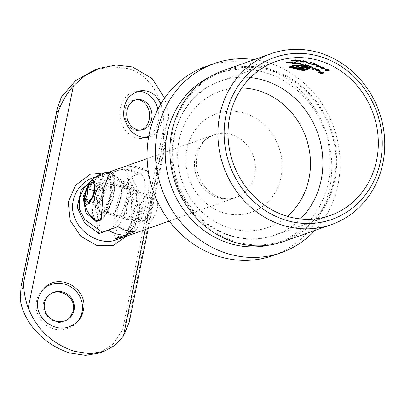 <?xml version="1.0" encoding="UTF-8"?>
<svg xmlns="http://www.w3.org/2000/svg" width="405" height="405" viewBox="0 0 405 405"><rect width="100%" height="100%" fill="white"/><g stroke="black" fill="none" stroke-linecap="round" stroke-linejoin="round"><path stroke-width="0.3" stroke-dasharray="2.02 1.52" d="M133.812 193.524A11.831 4.09 -73.5 0 0 127.21 205.052A11.831 4.09 -73.5 0 0 128.162 216.154A11.831 4.09 -73.5 0 0 135.437 205.968A11.831 4.09 -73.5 0 0 134.865 193.463A11.831 4.09 -73.5 0 0 133.812 193.524M119.1 237.234A35.493 12.271 106.5 0 1 117.673 209.628A35.493 12.271 106.5 0 1 131.478 176.722L147.324 171.102A40.227 13.907 -73.5 0 1 135.002 231.675L117.966 226.643A40.227 13.907 -73.5 0 0 130.288 166.075A33.124 30.147 -109.5 0 1 147.324 171.102L130.288 166.075L114.443 171.69A35.493 12.271 106.5 0 0 100.617 204.687A35.493 12.271 106.5 0 0 102.121 232.262M117.465 185.105A15.38 5.316 -73.5 0 0 108.884 200.09A15.38 5.316 -73.5 0 0 110.12 214.528A15.38 5.316 -73.5 0 0 119.576 201.285A15.38 5.316 -73.5 0 0 118.837 185.029A15.38 5.316 -73.5 0 0 117.465 185.105M109.051 172.322L106.495 173.229L96.193 178.787L86.695 188.335M131.478 176.722L138.449 190.785L139.801 210.23L134.5 228.248L125.368 236.596M92.406 179.714L103.24 174.15L114.443 171.69M153.136 199.23L154.31 199.209C163.018 200.981 152.822 224.183 147.607 221.899C145.744 222.178 149.506 200.794 153.136 199.23M283.561 241.542A90.624 82.478 70.5 0 0 331.032 128.577A90.624 82.478 70.5 0 0 223.023 70.703M172.591 132.283A89.677 81.618 70.5 0 0 199.731 220.173A89.677 81.618 70.5 0 0 283.242 240.651A89.677 81.618 70.5 0 0 330.222 128.866A89.677 81.618 70.5 0 0 223.337 71.599A89.677 81.618 70.5 0 0 172.591 132.283M268.96 245.121A89.677 81.618 70.5 0 0 277.698 242.615A89.677 81.618 70.5 0 0 324.678 130.83A89.677 81.618 70.5 0 0 217.794 73.563A89.677 81.618 70.5 0 0 209.425 77.117M314.938 230.425A100.324 91.307 70.5 0 0 333.811 127.59A100.324 91.307 70.5 0 0 254.401 59.586M272.94 255.601A100.324 91.307 70.5 0 0 325.493 130.537A100.324 91.307 70.5 0 0 205.922 66.471M186.933 149.06A52.296 47.593 70.5 0 0 248.731 213.116A52.296 47.593 70.5 0 0 266.313 126.704A52.296 47.593 70.5 0 0 186.933 149.06M106.819 181.961A15.38 5.316 -73.5 0 0 98.238 196.946A15.38 5.316 -73.5 0 0 99.473 211.385A15.38 5.316 -73.5 0 0 108.93 198.141A15.38 5.316 -73.5 0 0 108.191 181.88A15.38 5.316 -73.5 0 0 106.819 181.961M101.169 220.036A26.026 8.996 -73.5 0 0 113.942 193.296A26.026 8.996 -73.5 0 0 111.208 171.669A26.026 8.996 -73.5 0 0 111.091 171.639M106.495 173.229A26.026 8.996 -73.5 0 0 94.826 195.407A26.026 8.996 -73.5 0 0 93.869 219.044M323.382 72.703L323.934 72.505A82.104 74.728 70.5 0 0 323.458 72.222L323.362 72.687M323.934 72.505L323.838 72.971M323.458 72.222L322.264 72.642L322.172 73.108M322.264 72.642A82.104 74.728 70.5 0 0 320.137 71.437L320.041 71.898M320.137 71.437L319.793 71.984M319.884 71.523A82.104 74.728 -109.5 0 1 322.016 72.733L321.965 72.986M322.016 72.733L321.261 73.001L321.165 73.467M321.261 73.001A82.104 74.728 70.5 0 0 319.135 71.791L319.039 72.252M319.135 71.791L318.791 72.343M318.882 71.877A82.104 74.728 -109.5 0 1 321.469 73.361M291.489 60.79L292.046 60.061C291.205 60.299 291.458 60.477 292.805 60.593L296.065 60.269C296.926 60.026 296.698 59.829 295.377 59.682L292.046 60.061L291.949 60.527M295.377 59.682L295.28 60.148M292.805 60.593L292.734 60.953M296.065 60.269L296.556 59.986L296.465 60.446M295.108 59.773L295.534 60.229L293.038 60.502L292.577 60.077L295.108 59.773L295.032 60.137M295.873 60.451L295.969 59.991L295.534 60.229L295.442 60.689M293.417 59.864L293.347 60.218M292.091 60.765L292.182 60.299L292.577 60.077L292.521 60.36M293.038 60.502L292.947 60.968M298.45 60.193L299.011 59.991A82.104 74.728 70.5 0 0 298.49 59.94L297.923 60.142A82.104 74.728 70.5 0 0 297.25 60.077L296.997 60.168A82.104 74.728 -109.5 0 1 297.675 60.229L295.979 60.831A82.104 74.728 -109.5 0 1 296.085 60.841L301.214 60.537A82.104 74.728 70.5 0 0 298.45 60.193L298.409 60.401M301.214 60.537L301.117 60.993M299.011 59.991L298.92 60.451M298.49 59.94L298.394 60.401M297.923 60.142L297.832 60.598M297.25 60.077L297.154 60.537M296.997 60.168L296.906 60.629M297.675 60.229L297.604 60.578M295.979 60.831L295.888 61.287M296.085 60.841L296.004 61.246M298.196 60.284A82.104 74.728 -109.5 0 1 299.938 60.487L298.156 60.482M299.938 60.487L299.867 60.826M300.94 61.656L301.128 61.13L306.21 61.114A82.104 74.728 70.5 0 0 302.297 60.411L302.044 60.502A82.104 74.728 -109.5 0 1 304.732 60.958L300.591 61.054L301.609 61.601L304.302 61.666A82.104 74.728 70.5 0 0 303.785 61.565L301.887 61.514L301.128 61.13L301.072 61.413M301.887 61.514L301.796 61.97M302.97 61.044L302.899 61.388M306.21 61.114L306.119 61.565M302.297 60.411L302.206 60.866M302.044 60.502L301.953 60.958M304.732 60.958L304.666 61.282M300.343 61.621L300.591 61.054L300.5 61.509M301.609 61.601L301.543 61.919M304.302 61.666L304.206 62.122M303.785 61.565L303.694 62.016M305.836 61.494L305.588 61.585A82.104 74.728 -109.5 0 1 307.78 62.092L308.033 62A82.104 74.728 70.5 0 0 305.836 61.494L305.745 61.95M308.033 62L307.942 62.451M305.588 61.585L305.497 62.036M307.78 62.092L307.719 62.4M309.238 63.337A82.104 74.728 -109.5 0 1 309.552 63.428L310.134 63.438A82.104 74.728 70.5 0 0 309.268 63.185L309.248 63.286M310.134 63.438L310.043 63.889M309.268 63.185L311.46 62.405L311.369 62.861M311.46 62.405A82.104 74.728 70.5 0 0 310.954 62.264L310.863 62.714M310.954 62.264L308.509 63.129L308.418 63.58M309.552 63.428L309.491 63.727M308.509 63.129A82.104 74.728 -109.5 0 1 309.167 63.317M312.938 64.284L316.923 64.608A82.104 74.728 70.5 0 0 314.28 63.661L314.346 63.291L313.779 63.494L313.688 63.944M316.923 64.608L316.832 65.058M314.28 63.661L314.847 63.458L314.756 63.914M314.847 63.458A82.104 74.728 70.5 0 0 314.346 63.291M313.779 63.494A82.104 74.728 70.5 0 0 313.136 63.281L313.04 63.737M313.136 63.281L312.792 63.823M312.883 63.372A82.104 74.728 -109.5 0 1 313.531 63.58L313.47 63.874M313.531 63.58L311.835 64.182L311.744 64.633M311.835 64.182A82.104 74.728 -109.5 0 1 311.941 64.218L311.86 64.592M311.941 64.218L312.766 64.273M313.581 63.909L314.017 63.828M314.25 63.823A82.104 74.728 -109.5 0 1 315.692 64.334L313.455 63.955M315.692 64.334L315.637 64.618M317.206 65.883L321.16 66.359A82.104 74.728 70.5 0 0 318.553 65.245L318.624 64.851L318.057 65.048L317.966 65.504M321.16 66.359L321.069 66.815M318.553 65.245L319.12 65.048L319.024 65.499M319.12 65.048A82.104 74.728 70.5 0 0 318.624 64.851M318.057 65.048A82.104 74.728 70.5 0 0 317.419 64.8L317.328 65.251M317.419 64.8L317.08 65.342M317.171 64.886A82.104 74.728 -109.5 0 1 317.809 65.139L317.753 65.418M317.809 65.139L316.113 65.737L316.022 66.192M316.113 65.737A82.104 74.728 -109.5 0 1 316.214 65.777L316.138 66.147M316.214 65.777L316.963 65.858M317.905 65.478L318.295 65.387M318.517 65.423A82.104 74.728 -109.5 0 1 319.945 66.025L317.242 65.711L317.728 65.539M319.945 66.025L319.889 66.299M320.993 66.815L320.512 67.179L321.585 68.167L324.683 68.627L325.2 68.243L324.157 67.255L320.993 66.815L320.902 67.27M324.157 67.255L324.066 67.711M321.585 68.167L321.535 68.42M323.889 67.336L324.648 68.06L324.197 68.374L321.823 68.065L321.069 67.357L322.304 66.921L323.889 67.336L323.833 67.605M321.823 68.065L321.727 68.526M319.363 71.002L319.307 70.683A82.104 74.728 70.5 0 0 315.758 68.926L315.576 69.351L316.821 70.252L318.7 70.926L319.753 70.956L318.684 69.599L316.356 68.891L318.527 69.711L319.307 70.683L319.216 71.143M318.527 69.711L318.467 69.999M315.556 69.437L315.758 68.926L315.667 69.387M316.821 70.252L316.766 70.536M318.7 70.926L318.649 71.179M318.684 69.599L318.588 70.06M319.753 70.956L319.955 70.759L319.864 71.219M316.356 68.891L316.264 69.346M316.685 69.128L316.634 69.392M315.905 69.761L316.032 69.235A82.104 74.728 -109.5 0 1 319.039 70.733L317.019 70.161L316.032 69.235L315.971 69.528M317.019 70.161L316.923 70.617M318.203 70.617L318.112 71.078M319.039 70.733L318.978 71.022M315.206 67.994L312.695 68.885A82.104 74.728 -109.5 0 1 313.186 69.103L315.697 68.212A82.104 74.728 70.5 0 0 315.206 67.994L315.11 68.45M315.697 68.212L315.601 68.668M312.695 68.885L312.604 69.341M309.02 66.607L310.281 67.357L313.318 67.888L312.149 66.709L310.463 66.096A82.104 74.728 70.5 0 0 309.962 65.919L307.451 66.805A82.104 74.728 -109.5 0 1 307.952 66.987L309.005 66.678M310.281 67.357L310.22 67.655M313.429 68.167L313.526 67.716L313.318 67.903M312.149 66.709L312.058 67.159M310.463 66.096L310.367 66.552M309.962 65.919L309.871 66.369M307.451 66.805L307.36 67.26M310.498 67.276L309.572 66.41L311.911 66.779L312.827 67.681L310.498 67.276L310.402 67.731M312.878 68.01L312.827 67.681L312.736 68.136M311.911 66.779L311.85 67.083M308.316 65.357L305.39 65.504L305.102 64.962L306.008 64.643A82.104 74.728 70.5 0 0 305.502 64.496L302.565 64.694L302.211 64.218L303.178 63.874A82.104 74.728 70.5 0 0 302.667 63.747L301.7 64.091L302.257 64.749L304.206 65.013L306.529 65.99A82.104 74.728 -109.5 0 1 307.031 66.157L308.818 65.524A82.104 74.728 70.5 0 0 308.316 65.357L308.22 65.807M308.818 65.524L308.726 65.974M305.39 65.504L305.299 65.954M304.666 65.605L305.081 65.063M306.008 64.643L305.917 65.094M305.502 64.496L305.41 64.947M302.565 64.694L302.474 65.144M301.821 64.83L302.186 64.339M303.178 63.874L303.087 64.324M302.667 63.747L302.575 64.203M302.257 64.749L302.191 65.063M301.609 64.542L301.7 64.091L301.366 64.299L301.274 64.749M305.081 65.554L305.021 65.858M306.018 65.787L305.952 66.111M306.838 65.878L306.772 66.202M306.529 65.99L306.433 66.44M329.143 70.895L329.235 70.43L328.202 69.387L325.772 68.728L327.22 70.166L324.815 69.721L329.068 70.622M328.202 69.387L328.106 69.847M325.514 69.341L325.772 68.728L325.681 69.189M327.22 70.166L327.164 70.43M324.815 69.721L324.719 70.181M325.053 69.974L325.002 70.232M326.992 69.827L326.268 68.982L327.923 69.457L328.602 70.303L326.992 69.827L326.901 70.288M328.607 70.672L328.602 70.303L328.511 70.769M327.923 69.457L327.868 69.721M326.076 69.533L326.233 69.164M290.567 61.874L287.423 62.355L286.654 62.183L287.839 61.742A82.104 74.728 70.5 0 0 287.307 61.727L286.396 62.051L288.785 62.507A82.104 74.728 -109.5 0 1 289.312 62.547L291.099 61.914A82.104 74.728 70.5 0 0 290.567 61.874L290.476 62.335M291.099 61.914L291.003 62.375M289.362 62.269L289.312 62.547M287.423 62.355L287.327 62.815M286.537 62.679L286.613 62.405M287.839 61.742L287.747 62.208M287.307 61.727L287.211 62.193M287.11 62.426L287.034 62.8M286.3 62.517L286.396 62.051L286.046 62.233L285.95 62.699M289.104 62.395L289.028 62.765M288.785 62.507L288.689 62.967M295.518 62.385L292.395 62.76L291.641 62.512L292.83 62.066A82.104 74.728 70.5 0 0 292.304 62.016L291.387 62.34L292.081 62.826L293.731 63.018A82.104 74.728 -109.5 0 1 294.253 63.094L296.04 62.461A82.104 74.728 70.5 0 0 295.518 62.385L295.427 62.841M296.04 62.461L295.949 62.917M294.313 62.775L294.253 63.094M292.395 62.76L292.299 63.215M291.529 63.008L291.61 62.689M292.83 62.066L292.734 62.522M292.304 62.016L292.207 62.471M292.081 62.826L292.01 63.175M291.296 62.795L291.387 62.34L290.942 62.988M294.055 62.907L293.984 63.261M293.731 63.018L293.64 63.474M296.288 63.246L297.629 63.686L300.748 63.828L299.498 63.033L297.746 62.729A82.104 74.728 70.5 0 0 297.229 62.643L295.442 63.276A82.104 74.728 -109.5 0 1 295.959 63.362L296.257 63.413M297.629 63.686L297.564 64.02M300.854 64.127L300.945 63.676L300.728 63.934M299.498 63.033L299.401 63.489M297.437 62.841L297.376 63.139M297.746 62.729L297.655 63.185M297.229 62.643L297.133 63.099M295.442 63.276L295.346 63.732M297.842 63.61L296.855 63.048L299.26 63.109L300.237 63.712L297.842 63.61L297.751 64.061M300.282 64.056L300.237 63.712L300.145 64.162M299.26 63.109L299.189 63.448M296.612 63.61L296.825 63.21M290.972 67.21A82.104 74.728 -109.5 0 1 296.642 68.728L302.125 69.949M309.116 68.374L309.769 68.146L309.673 68.597M309.769 68.146A82.104 74.728 70.5 0 0 304.788 66.344L304.692 66.795M304.788 66.344L304.206 66.552L304.115 67.002M304.206 66.552A82.104 74.728 -109.5 0 1 304.226 66.557L304.135 66.992M304.226 66.557L302.12 67.306L302.024 67.757M302.12 67.306A82.104 74.728 70.5 0 0 296.941 65.838L296.85 66.293M296.941 65.838L296.197 66.101L296.106 66.557M296.197 66.101A82.104 74.728 -109.5 0 1 299.467 66.982M301.376 67.569L300.682 67.812L300.591 68.263M300.682 67.812L299.963 67.939L299.872 68.394M299.963 67.939L299.006 67.903L298.915 68.354M299.006 67.903L297.898 67.726L297.807 68.182M297.898 67.726L296.597 67.402L296.5 67.858M296.597 67.402A82.104 74.728 70.5 0 0 294.253 66.795L294.162 67.245M294.253 66.795L293.498 67.058L293.407 67.514M293.498 67.058A82.104 74.728 -109.5 0 1 295.534 67.589L299.811 68.536M306.069 67.179A82.104 74.728 -109.5 0 1 307.871 67.837L307.861 67.893M307.871 67.837L303.563 69.361L303.472 69.817M303.563 69.361L300.915 69.366L300.819 69.817M300.915 69.366L297.224 68.521L297.133 68.972M297.224 68.521A82.104 74.728 70.5 0 0 291.038 66.891M295.341 65.362L298.014 65.306M298.039 65.185L301.745 65.919M301.766 65.812A82.104 74.728 -109.5 0 1 303.011 66.177L302.991 66.268M303.011 66.177L303.588 65.969L303.497 66.42M303.588 65.969A82.104 74.728 70.5 0 0 302.348 65.605L302.257 66.055M302.348 65.605L298.9 64.937L298.809 65.387M298.9 64.937L295.979 64.8L295.888 65.251M295.979 64.8L293.984 65.078L293.888 65.534M293.984 65.078L289.094 66.815L289.003 67.265M289.094 66.815A82.104 74.728 -109.5 0 1 289.848 66.967M111.871 176.909C105.816 175.203 99.741 175.416 93.641 177.552L93.641 177.552C98.911 175.497 104.849 175.289 111.446 176.934L122.194 183.04L131.235 197.493L132.045 220.123L128.243 229.463L124.472 234.384L120.199 237.851L115.779 239.998C139.72 233.482 139.943 183.87 111.871 176.909M124.051 236.986L133.316 227.529L137.999 210.033L136.115 191.545L127.864 177.8L137.477 174.393A31.813 11.001 106.5 0 1 141.391 174.742A31.813 11.001 106.5 0 1 143.795 199.984A31.813 11.001 106.5 0 1 130.126 231.351M110.038 229.453A31.813 11.001 -73.5 0 0 127.054 195.736A31.813 11.001 -73.5 0 0 122.528 169.168A31.813 11.001 -73.5 0 0 120.867 169.487L111.253 172.894L100.521 175.112L94.856 177.603M108.054 172.353L110.94 173.051L125.995 183.257L133.903 200.51L133.883 219.829L126.476 236.206M160.638 104.262C162.521 109.74 162.896 115.374 161.757 121.161C159.788 130.015 155.398 135.417 148.584 137.361M94.537 70.024L111.279 66.668L127.904 68.592C152.315 75.664 164.567 101.149 163.853 127.276L163.195 143.041L165.022 142.393L167.817 132.526L168.607 114.038L164.612 98.111M136.277 99.767L135.3 99.858C117.774 101.361 123.95 133.468 139.588 130.319L140.515 130.142M129.215 322.248L130.116 313.956L128.289 314.604L122.71 329.508L112.929 344.326L99.149 353.099M69.645 317.915L69.27 318.3C56.756 331.872 33.185 309.248 47.76 296.313L48.16 295.933M76.504 322.78A23.662 22.766 -134.4 0 1 75.836 323.463A23.662 22.766 -134.4 0 1 43.016 322.466A23.662 22.766 -134.4 0 1 42.748 289.631A23.662 22.766 -134.4 0 1 43.426 288.993M157.945 109.153A23.662 19.364 -98 0 1 158.254 121.652A23.662 19.364 -98 0 1 148.822 136.024M145.03 137.725A23.662 19.364 -98 0 1 142.646 138.252A23.662 19.364 -98 0 1 120.174 117.521A23.662 19.364 -98 0 1 136.05 91.388A23.662 19.364 -98 0 1 138.358 91.236M111.253 172.894A40.227 13.907 -73.5 0 0 97.909 230.232M117.678 185.166A15.38 5.316 -73.5 0 0 109.097 200.156A15.38 5.316 -73.5 0 0 110.337 214.589A15.38 5.316 -73.5 0 0 119.794 201.346A15.38 5.316 -73.5 0 0 119.05 185.09A15.38 5.316 -73.5 0 0 117.678 185.166M127.864 177.8A40.227 13.907 -73.5 0 0 115.511 238.504M128.314 219.419A15.38 5.316 106.5 0 1 126.942 219.495A15.38 5.316 106.5 0 1 125.707 205.062A15.38 5.316 106.5 0 1 134.288 190.072A15.38 5.316 106.5 0 1 135.66 189.996A15.38 5.316 106.5 0 1 136.895 204.434A15.38 5.316 106.5 0 1 128.314 219.419M103.321 188.553L100.683 184.65L95.929 191.17L93.808 201.599L96.441 205.502L101.199 198.982L103.321 188.553L94.537 185.956L94.719 184.72L94.309 184.098M88.472 202.459L92.416 196.385C94.846 193.387 95.555 189.91 94.537 185.956M108.393 172.322A24.847 8.591 -73.5 0 0 101.878 177.446A24.847 8.591 -73.5 0 0 92.537 201.341A24.847 8.591 -73.5 0 0 94.451 219.52M101.802 216.852A24.847 8.591 -73.5 0 0 112.357 192.309A24.847 8.591 -73.5 0 0 110.403 172.803M101.569 218.74A24.847 8.591 -73.5 0 0 113.547 193.139A24.847 8.591 -73.5 0 0 110.869 172.803A24.847 8.591 -73.5 0 0 103.159 177.825A24.847 8.591 -73.5 0 0 93.555 203.32A24.847 8.591 -73.5 0 0 96.795 220.462M143.998 197.863A14.195 4.911 -73.5 0 0 138.515 212.433A14.195 4.911 -73.5 0 0 140.363 222.229A14.195 4.911 -73.5 0 0 142.383 221.783A14.195 4.911 -73.5 0 0 149.091 210.003A14.195 4.911 -73.5 0 0 149.86 196.465A14.195 4.911 -73.5 0 0 148.407 194.997A14.195 4.911 -73.5 0 0 143.998 197.863M146.094 200.176A11.937 4.126 -73.5 0 0 141.259 214.442A11.937 4.126 -73.5 0 0 144.732 220.29A11.937 4.126 -73.5 0 0 150.376 210.382A11.937 4.126 -73.5 0 0 151.019 199.002A11.937 4.126 -73.5 0 0 146.094 200.176M98.309 187.981A9.371 3.24 106.5 0 1 102.566 188.538A9.371 3.24 106.5 0 1 98.369 202.738A9.371 3.24 106.5 0 1 94.476 200.273A9.371 3.24 106.5 0 1 98.309 187.981M95.929 191.17L94.112 190.639M100.683 184.65L94.881 182.933M101.199 198.982L92.416 196.385M96.441 205.502L87.657 202.905M93.808 201.599L90.229 200.541M300.51 218.923A81.633 74.297 -109.5 0 1 275.015 235.032A81.633 74.297 -109.5 0 1 198.997 216.391A81.633 74.297 -109.5 0 1 174.292 136.384A81.633 74.297 -109.5 0 1 220.487 81.142A81.633 74.297 -109.5 0 1 250.432 77.603M195.114 157.373A33.124 30.147 70.5 0 0 205.138 189.839A33.124 30.147 70.5 0 0 235.983 197.402A33.124 30.147 70.5 0 0 253.338 156.107A33.124 30.147 70.5 0 0 213.855 134.951A33.124 30.147 70.5 0 0 195.114 157.373M241.82 87.946A72.166 65.681 70.5 0 0 182.144 181.334A72.166 65.681 70.5 0 0 287.307 216.31M302.636 60.932L302.545 61.388M324.197 68.374L324.106 68.835M307.562 65.625L307.471 66.076M304.808 64.744L304.717 65.195M289.924 62.102L289.828 62.567M294.87 62.618L294.779 63.074M300.616 65.2L300.525 65.65M120.867 169.487A33.124 30.147 -109.5 0 1 129.428 170.692A33.124 30.147 -109.5 0 1 137.477 174.393M145.096 229.605L168.607 114.038M20.25 299.239L61.393 97.013M122.71 329.508L163.853 127.276M128.289 314.604L163.195 143.041M130.116 313.956L165.022 142.393M103.321 182.301A18.929 6.546 -73.5 0 0 96.952 213.582A18.929 6.546 -73.5 0 0 111.223 194.015A18.929 6.546 -73.5 0 0 103.321 182.301M107.705 187.145A14.195 4.911 106.5 0 1 112.114 184.275A14.195 4.911 106.5 0 1 112.798 199.28A14.195 4.911 106.5 0 1 104.07 211.506A14.195 4.911 106.5 0 1 102.217 201.71A14.195 4.911 106.5 0 1 107.705 187.145M275.926 61.499L220.487 81.142C172.5 96.071 156.052 165.994 189.839 207.112C209.709 233.984 245.572 245.962 275.015 235.032L330.455 215.389M169.255 221.044L235.983 197.402C227.939 200.753 213.668 198.84 203.295 184.812C197.215 175.714 195.119 166.045 197.007 155.798C199.381 145.36 205.001 138.409 213.855 134.951L147.126 158.598M103.24 174.15L108.408 172.317M277.698 242.615L283.242 240.651M217.794 73.563L223.337 71.599M118.837 185.029L108.191 181.88M110.12 214.528L99.473 211.385M154.31 199.209L134.865 193.463M147.607 221.899L128.162 216.154M320.507 67.179L320.416 67.635M325.2 68.243L325.104 68.703M315.52 69.144L315.424 69.599M96.208 176.641L100.521 175.112M148.296 228.476L167.817 132.526M48.539 295.554L47.76 296.313M70.045 317.54L69.27 318.3M44.094 288.314L42.748 289.631M77.183 322.147L75.836 323.463M137.204 99.59L135.3 99.858M141.492 130.051L139.588 130.319M140.763 90.725L136.05 91.388M147.359 137.589L142.646 138.252M141.391 174.742A33.124 33.124 0 0 0 122.528 169.168M135.66 189.996L119.05 185.09M126.942 219.495L110.337 214.589M94.719 184.72L93.99 183.131M88.953 202.166L88.234 202.621M110.869 172.803L110.489 172.692M148.407 194.997L112.114 184.275L111.046 183.581C111.653 182.645 111.638 185.976 110.995 193.57L107.203 205.279C104.475 209.952 103.002 212.028 102.794 211.506L104.07 211.506L140.363 222.229M151.019 199.002L149.86 196.465M144.732 220.29L142.383 221.783M98.369 202.738L103.629 196.572L102.566 188.538"/><path stroke-width="0.61" d="M229.731 116.741A81.633 74.297 70.5 0 0 254.436 196.749A81.633 74.297 70.5 0 0 330.455 215.389A81.633 74.297 70.5 0 0 373.218 113.628A81.633 74.297 70.5 0 0 275.926 61.499A81.633 74.297 70.5 0 0 229.731 116.741M291.61 62.689L291.549 62.972L292.299 63.215L295.427 62.841A81.633 74.297 -109.5 0 1 295.949 62.917L294.162 63.55A81.633 74.297 70.5 0 0 293.64 63.474L291.99 63.281L291.296 62.795L292.207 62.471A81.633 74.297 -109.5 0 1 292.734 62.522L291.529 63.008L291.62 62.547M290.947 62.993L291.296 62.795M286.613 62.405L287.327 62.815L290.476 62.335A81.633 74.297 -109.5 0 1 291.003 62.375L289.216 63.008A81.633 74.297 70.5 0 0 288.689 62.967L287.013 62.891L286.3 62.517L287.211 62.193A81.633 74.297 -109.5 0 1 287.747 62.208L286.543 62.684L286.634 62.218M285.955 62.699L286.3 62.517M325.681 69.189L328.106 69.847L328.976 71.052L324.962 70.435L327.124 70.632L325.514 69.341M329.143 70.895L329.068 70.622M313.095 69.559A81.633 74.297 70.5 0 0 312.604 69.341L315.11 68.45A81.633 74.297 -109.5 0 1 315.601 68.668L313.095 69.559L313.181 69.133M319.216 71.143L318.431 70.166L316.264 69.346L318.588 70.06L319.656 71.417L316.73 70.708L315.48 69.807L315.667 69.387A81.633 74.297 -109.5 0 1 319.216 71.143L319.454 70.541M315.556 69.437L315.48 69.807L315.667 69.387M319.864 71.219L319.656 71.417L319.753 70.956M318.533 65.301A81.633 74.297 -109.5 0 1 319.024 65.499L318.462 65.701A81.633 74.297 -109.5 0 1 321.069 66.815L316.123 66.233A81.633 74.297 70.5 0 0 316.022 66.192L317.717 65.59A81.633 74.297 70.5 0 0 317.08 65.342L317.328 65.251A81.633 74.297 -109.5 0 1 317.966 65.504L318.533 65.301L318.462 65.701M310.863 62.714A81.633 74.297 -109.5 0 1 311.369 62.861L309.177 63.636A81.633 74.297 -109.5 0 1 310.043 63.889L309.46 63.879A81.633 74.297 70.5 0 0 308.418 63.58L310.863 62.714M307.689 62.542A81.633 74.297 70.5 0 0 305.497 62.036L305.745 61.95A81.633 74.297 -109.5 0 1 307.942 62.451L307.719 62.4M301.072 61.413L301.796 61.97L303.694 62.016A81.633 74.297 -109.5 0 1 304.206 62.122L301.517 62.051L300.5 61.509L304.641 61.413A81.633 74.297 70.5 0 0 301.953 60.958L302.206 60.866A81.633 74.297 -109.5 0 1 306.119 61.565L300.94 61.656L301.031 61.201M298.394 60.401A81.633 74.297 -109.5 0 1 298.92 60.451L298.353 60.654A81.633 74.297 -109.5 0 1 301.117 60.993L295.994 61.297A81.633 74.297 70.5 0 0 295.888 61.287L297.579 60.689A81.633 74.297 70.5 0 0 296.906 60.629L297.154 60.537A81.633 74.297 -109.5 0 1 297.832 60.598L298.394 60.401M320.041 71.898A81.633 74.297 -109.5 0 1 322.172 73.108L323.362 72.687A81.633 74.297 -109.5 0 1 323.838 72.971L321.393 73.837A81.633 74.297 70.5 0 0 318.791 72.343L319.039 72.252A81.633 74.297 -109.5 0 1 321.165 73.467L321.919 73.199A81.633 74.297 70.5 0 0 319.793 71.984L320.041 71.898M296.065 60.269L295.969 60.73L292.714 61.059C291.367 60.942 291.114 60.765 291.949 60.527L295.28 60.148C296.602 60.289 296.83 60.487 295.969 60.73L296.465 60.446M291.489 60.79L291.949 60.527M314.255 63.747A81.633 74.297 -109.5 0 1 314.756 63.914L314.189 64.111A81.633 74.297 -109.5 0 1 316.832 65.058L311.845 64.668A81.633 74.297 70.5 0 0 311.744 64.633L313.44 64.036A81.633 74.297 70.5 0 0 312.792 63.823L313.04 63.737A81.633 74.297 -109.5 0 1 313.688 63.944L314.255 63.747L314.189 64.111M324.592 69.088L321.494 68.622L320.416 67.635L320.902 67.27L324.066 67.711L325.104 68.703L324.592 69.088L324.683 68.627M313.318 67.903L313.227 68.344L310.19 67.807L308.929 67.058L307.861 67.438A81.633 74.297 70.5 0 0 307.36 67.26L309.871 66.369A81.633 74.297 -109.5 0 1 310.367 66.552L313.429 68.167M302.186 64.339L302.474 65.144L305.41 64.947A81.633 74.297 -109.5 0 1 305.917 65.094L305.011 65.418L305.299 65.954L308.22 65.807A81.633 74.297 -109.5 0 1 308.726 65.974L306.939 66.607A81.633 74.297 70.5 0 0 306.433 66.44L304.109 65.463L302.165 65.2L301.609 64.542L302.575 64.203A81.633 74.297 -109.5 0 1 303.087 64.324L301.826 64.83L301.917 64.38M305.081 65.063L304.666 65.605L304.757 65.154M301.274 64.749L301.609 64.542M300.728 63.934L300.657 64.279L295.868 63.818A81.633 74.297 70.5 0 0 295.346 63.732L297.133 63.099A81.633 74.297 -109.5 0 1 297.655 63.185L300.854 64.127M304.788 70.328L302.621 70.46L296.551 69.179A81.633 74.297 70.5 0 0 289.003 67.265L293.888 65.534L295.888 65.251L302.257 66.055A81.633 74.297 -109.5 0 1 303.497 66.42L302.92 66.628A81.633 74.297 70.5 0 0 301.674 66.263L297.948 65.635L295.25 65.818L290.942 67.341A81.633 74.297 -109.5 0 1 297.133 68.972L300.819 69.817L303.472 69.817L307.78 68.288A81.633 74.297 70.5 0 0 305.977 67.63L301.315 69.068L295.442 68.04A81.633 74.297 70.5 0 0 293.407 67.514L294.162 67.245A81.633 74.297 -109.5 0 1 296.5 67.858L299.872 68.394L301.279 68.02A81.633 74.297 70.5 0 0 296.106 66.557L296.85 66.293A81.633 74.297 -109.5 0 1 302.024 67.757L304.135 67.007A81.633 74.297 70.5 0 0 304.115 67.002L304.692 66.795A81.633 74.297 -109.5 0 1 309.673 68.597L304.788 70.328L304.879 69.878L309.116 68.374M92.406 179.714L84.048 187.864L79.324 198.399L79.689 209.633L84.559 219.307L102.121 232.262L117.966 226.643A33.124 30.147 -109.5 0 0 135.002 231.675L119.151 237.295A35.493 12.271 106.5 0 1 119.1 237.234M86.695 188.335L83.02 197.088L85.997 213.055L96.319 221.555L101.169 220.036L103.351 189.884L108.16 176.221L111.071 171.629L109.051 172.322M169.255 221.044L125.368 236.596L119.151 237.295M219.788 115.005A90.624 82.478 70.5 0 0 247.217 203.826A90.624 82.478 70.5 0 0 331.609 224.517A90.624 82.478 70.5 0 0 379.085 111.547A90.624 82.478 70.5 0 0 271.072 53.678A90.624 82.478 70.5 0 0 219.788 115.005M225.899 115.607A85.89 78.17 70.5 0 0 327.397 220.826A85.89 78.17 70.5 0 0 356.273 78.894A85.89 78.17 70.5 0 0 225.899 115.607M271.072 53.678L223.023 70.703A90.624 82.478 70.5 0 0 171.74 132.035A90.624 82.478 70.5 0 0 199.164 220.852A90.624 82.478 70.5 0 0 283.561 241.542L331.609 224.517M209.425 77.117A89.677 81.618 70.5 0 0 167.047 134.247A89.677 81.618 70.5 0 0 268.96 245.121M254.401 59.586A100.324 91.307 70.5 0 0 214.24 63.524A100.324 91.307 70.5 0 0 157.464 131.417A100.324 91.307 70.5 0 0 187.824 229.746A100.324 91.307 70.5 0 0 281.252 252.654A100.324 91.307 70.5 0 0 314.938 230.425M214.24 63.524L205.922 66.471A100.324 91.307 70.5 0 0 149.146 134.364A100.324 91.307 70.5 0 0 179.511 232.693A100.324 91.307 70.5 0 0 272.94 255.601L281.252 252.654M93.869 219.044A26.026 8.996 -73.5 0 0 96.41 221.581M321.469 73.361A82.104 74.728 -109.5 0 1 321.489 73.371L321.393 73.837M321.489 73.371L323.382 72.703M295.032 60.137L292.091 60.765L292.182 60.299M292.521 60.36L292.947 60.968L295.442 60.689L295.969 59.991M295.442 60.689L295.012 60.234M298.409 60.401L298.353 60.654M298.156 60.482L297.042 61.114L299.847 60.942A81.633 74.297 70.5 0 0 298.105 60.74M297.098 60.861L297.042 61.114M309.248 63.286L309.177 63.636M314.017 63.828L313.941 64.203L312.878 64.577L315.601 64.785A81.633 74.297 70.5 0 0 313.941 64.203M312.954 64.208L312.878 64.577M318.295 65.387L318.208 65.787L317.15 66.167L319.849 66.481A81.633 74.297 70.5 0 0 318.208 65.787M317.231 65.762L317.15 66.167M323.833 67.605L322.213 67.377L320.978 67.812L321.727 68.526L324.106 68.835L324.552 68.521L323.798 67.792M321.464 67.144L321.388 67.498M315.935 69.69L316.923 70.617L318.943 71.194A81.633 74.297 70.5 0 0 315.935 69.69M309.005 66.678L308.929 67.058M307.937 67.053L307.861 67.438M309.557 66.481L309.481 66.865L310.402 67.731L312.736 68.136L312.969 67.554M311.85 67.083L309.319 66.997L309.415 66.541M312.736 68.136L311.82 67.23M307.025 66.182L306.939 66.607M326.233 69.164L326.901 70.288L328.511 70.769L328.703 70.212M327.868 69.721L326.076 69.533L326.172 69.073M328.511 70.769L327.827 69.923M289.276 62.729L289.216 63.008M294.227 63.231L294.162 63.55M296.257 63.413L296.197 63.701M295.923 63.529L295.868 63.818M296.825 63.21L296.764 63.499L297.751 64.061L300.145 64.162L300.373 63.605M299.189 63.448L296.612 63.61L296.703 63.16M300.145 64.162L299.163 63.565M302.125 69.949L302.712 70.004L302.621 70.46M299.791 69.645L299.715 70.009M302.712 70.004L304.879 69.878M299.467 66.982A82.104 74.728 -109.5 0 1 301.376 67.569L301.279 68.02M295.534 67.594L295.442 68.04M297.867 68.192L297.781 68.632M301.315 69.068L301.406 68.617L299.811 68.536L299.72 68.987M301.406 68.617L302.646 68.389L302.555 68.84M306.053 67.25L305.977 67.63M302.646 68.389L305.957 67.215M307.861 67.893L307.78 68.288M295.25 65.818L295.341 65.362L291.038 66.891L290.942 67.341M298.014 65.306L297.948 65.635M301.745 65.919L301.674 66.263M302.991 66.268L302.92 66.628M296.622 68.82L296.551 69.179M289.848 66.967A82.104 74.728 -109.5 0 1 290.972 67.21M96.208 176.641L93.641 177.552C76.955 182.837 67.382 203.411 75.416 219.394C82.24 235.401 102.278 245.329 115.769 239.998L122.649 237.563L115.511 238.504L125.125 235.097A33.124 30.147 -109.5 0 1 108.515 230.192A31.813 11.001 -73.5 0 0 110.038 229.453M124.051 236.986L122.649 237.563M94.856 177.603L81.192 189.92L77.173 207.254L84.523 222.851L98.906 233.599L108.515 230.192M126.476 236.206L113.446 245.344L96.78 245.44L80.762 236.262L70.237 220.578L68.222 202.151L75.573 185.282L90.234 174.261L108.054 172.353M148.584 137.361L147.359 137.589C135.695 137.74 127.858 130.759 123.839 116.64C122.826 102.44 128.466 93.803 140.763 90.725C150.128 90.021 156.75 94.532 160.638 104.262M164.612 98.111L152.214 78.641L132.526 66.952L116.078 65.002L99.392 68.303L85.318 75.411L73.391 85.911C66.911 93.363 61.965 101.706 58.558 110.945L56.73 111.593L57.257 108.535L61.393 97.013L75.593 80.625L94.537 70.024L99.392 68.303M104.004 351.378L99.149 353.099L85.49 355.362L70.035 353.023C45.988 345.819 23.561 323.944 20.25 299.239L21.07 286.396L21.824 283.151L23.652 282.503C23.546 290.532 25.07 299.022 28.213 307.972C36.961 329.589 52.442 344.058 74.657 351.388L90.072 353.702L104.004 351.378L114.762 345.445L123.429 336.099L129.215 322.248L148.296 228.476M83.238 310.848C89.105 289.317 59.434 271.466 44.094 288.314C35.027 299.108 35.119 309.921 44.358 320.755C55.632 330.055 66.572 330.515 77.183 322.147C80.276 319.094 82.296 315.328 83.238 310.848M140.515 130.142C144.99 128.825 147.871 125.317 149.167 119.612C151.46 110.003 144.944 98.926 136.277 99.767M48.16 295.933C58.198 285.692 76.909 297.219 73.234 310.929L69.645 317.915M74.08 310.103A15.38 14.798 -134.4 0 1 70.045 317.54A15.38 14.798 -134.4 0 1 48.711 316.892A15.38 14.798 -134.4 0 1 48.539 295.554A15.38 14.798 -134.4 0 1 66.364 293.493A15.38 14.798 -134.4 0 1 74.08 310.103M43.426 288.993A23.662 22.766 -134.4 0 1 70.597 286.71A23.662 22.766 -134.4 0 1 82.038 312.017A23.662 22.766 -134.4 0 1 76.504 322.78M151.637 119.262A15.38 12.585 -98 0 1 141.492 130.051A15.38 12.585 -98 0 1 126.881 116.574A15.38 12.585 -98 0 1 137.204 99.59A15.38 12.585 -98 0 1 151.637 119.262M148.822 136.024A23.662 19.364 -98 0 1 145.03 137.725M138.358 91.236A23.662 19.364 -98 0 1 157.945 109.153M97.909 230.232A40.227 13.907 -73.5 0 0 98.906 233.599M130.126 231.351A31.813 11.001 106.5 0 1 125.125 235.097M90.229 200.541L85.025 199.002C87.439 196.066 88.148 192.593 87.146 188.578A10.93 3.777 -73.5 0 0 85.025 199.002A10.93 3.777 -73.5 0 0 87.657 202.905A10.93 3.777 -73.5 0 0 88.234 202.621A10.93 3.777 -73.5 0 0 92.416 196.385A10.93 3.777 -73.5 0 0 94.537 185.956A10.93 3.777 -73.5 0 0 93.99 183.131A10.93 3.777 -73.5 0 0 91.9 182.053A10.93 3.777 -73.5 0 0 87.146 188.578C90.447 186.913 92.031 184.736 91.9 182.053L94.309 184.098M85.025 199.002C87.612 200.799 88.487 202.1 87.657 202.905L88.472 202.459M89.444 183.131A12.347 4.268 -73.5 0 0 89.409 183.176A12.347 4.268 -73.5 0 0 84.417 200.09A12.347 4.268 -73.5 0 0 90.209 201.7A12.347 4.268 -73.5 0 0 95.15 185.029A12.347 4.268 -73.5 0 0 89.444 183.131M94.451 219.52A24.847 8.591 -73.5 0 0 95.514 220.082A24.847 8.591 -73.5 0 0 101.802 216.852M110.403 172.803A24.847 8.591 -73.5 0 0 109.593 172.429A24.847 8.591 -73.5 0 0 108.393 172.322A26.517 26.517 0 0 0 89.409 183.176M95.514 220.082L96.795 220.462A24.847 8.591 -73.5 0 0 101.569 218.74M94.112 190.639L87.146 188.578M94.881 182.933L91.9 182.053M250.432 77.603A81.633 74.297 -109.5 0 1 263.594 80.205A81.633 74.297 -109.5 0 1 319.915 140.16A81.633 74.297 -109.5 0 1 300.51 218.923M287.307 216.31A72.166 65.681 70.5 0 0 308.453 145.972A72.166 65.681 70.5 0 0 258.061 90.548A72.166 65.681 70.5 0 0 241.82 87.946M327.731 70.667L327.67 70.951M291.944 62.567L291.894 62.821M303.952 70.03L303.861 70.48M123.429 336.099L145.096 229.605M28.213 307.972L73.391 85.911M23.652 282.503L58.558 110.945M21.824 283.151L56.73 111.593M108.408 172.317L147.126 158.598M324.648 68.06L324.552 68.521M321.069 67.357L320.978 67.812M21.116 286.158L57.257 108.535M84.417 200.09A26.517 26.517 0 0 0 94.456 219.525M110.489 172.692L109.593 172.429"/></g></svg>
